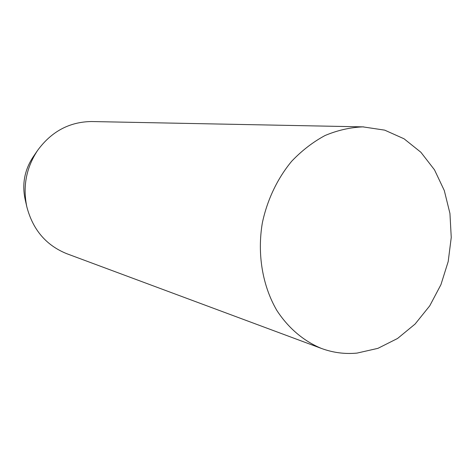 <?xml version="1.0" encoding="UTF-8"?>
<svg xmlns="http://www.w3.org/2000/svg" width="475" height="475" viewBox="0 0 475 475"><rect width="100%" height="100%" fill="white"/><g stroke="black" fill="none" stroke-linecap="round" stroke-linejoin="round"><path stroke-width="0.71" d="M357.016 353.097C344.897 354.243 333.076 352.705 321.551 348.484C303.881 341.234 288.39 328.183 276.848 310.448C262.473 285.819 257.082 254.012 262.342 222.912C267.247 199.785 277.43 178.452 291.692 161.239C301.845 150.599 312.972 142.019 325.084 135.5C337.523 130.287 350.128 127.407 362.9 126.873L384.691 130.138L404.053 138.795L420.892 152.273L434.483 169.818L444.291 190.528L449.938 213.417L451.25 237.441L448.198 261.547L440.925 284.685L429.733 305.841L415.079 324.063L397.551 338.479L377.91 348.353L357.016 353.097M363.684 126.884L91.479 121.535C69.38 121.861 51.395 131.522 37.519 150.522C26.22 167.806 22.652 186.556 26.82 206.785C32.828 229.757 46.176 245.409 66.868 253.739L321.551 348.484M37.519 150.522L33.048 157.071C24.611 169.961 21.951 183.956 25.062 199.049L26.82 206.785"/></g></svg>
